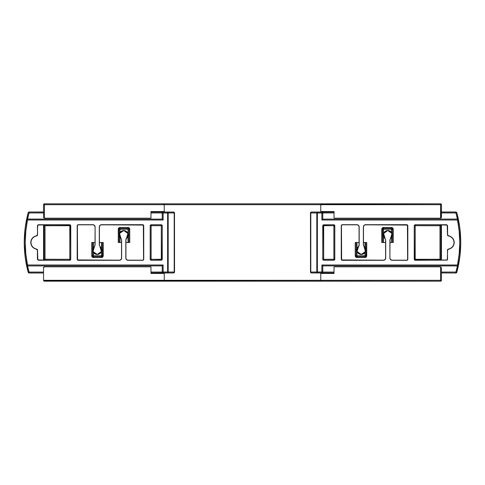 <?xml version="1.0" encoding="UTF-8"?>
<svg xmlns="http://www.w3.org/2000/svg" width="485" height="485" viewBox="0 0 485 485"><rect width="100%" height="100%" fill="white"/><g stroke="black" fill="none" stroke-linecap="round" stroke-linejoin="round"><path stroke-width="0.73" d="M164.179 204.361L163.36 203.815L321.64 203.815L163.36 203.815L164.245 204.7L164.245 211.551L150.98 211.551L150.98 218.183L44.432 218.183L44.093 218.117L44.432 218.183L44.432 203.815L163.36 203.815L44.432 203.815L44.432 218.183L150.98 218.183L150.98 211.551L164.245 211.551L164.245 204.7L43.547 204.7L43.547 217.298L43.547 210.666L43.547 211.993L29.045 211.993L43.547 212.054L29.045 211.993L28.197 212.648L25.238 227.447L24.25 242.5L25.238 257.553L28.239 272.291A114.89 114.89 0 0 1 26.578 265.216L26.627 265.162A114.836 114.836 0 0 1 26.627 219.838L26.578 219.784A114.89 114.89 0 0 1 28.239 212.709L28.197 212.648A114.951 114.951 0 0 0 28.197 272.352L29.045 273.006L43.547 273.006L43.547 274.334L43.547 273.006L29.045 273.006M43.547 224.919L43.547 260.081L37.812 259.887L37.497 249.611L34.483 248.356L32.592 246.889L31.355 244.852L30.919 242.5L31.355 240.148L32.592 238.111L34.483 236.644L37.497 235.389L37.551 225.737L38.436 224.852L43.559 224.919L43.547 260.081L44.135 259.293L44.105 225.737L44.105 259.263L69.798 259.305L69.798 225.695L45.02 225.695L45.02 259.305L45.02 224.81L70.501 224.991L70.755 259.384L69.87 260.269L38.315 260.269L37.43 259.384L37.369 249.726L34.362 248.429L32.471 246.938L31.228 244.87L30.797 242.5L31.228 240.13L32.471 238.062L34.362 236.571L37.369 235.273L37.691 224.991L69.87 224.731L38.315 224.731L69.87 224.731L70.755 225.616L70.755 259.384L70.683 225.695A0.885 0.885 45 0 0 69.798 224.81A0.885 0.885 -135 0 1 70.683 225.695L69.798 225.695L69.798 224.81L69.798 225.695L44.105 225.737L44.105 259.263L43.22 260.148L38.315 260.269L69.87 260.269L43.256 260.178A0.885 0.885 135 0 0 44.135 259.293L69.798 259.305L69.798 225.695L70.683 225.695L70.683 259.305L69.798 259.305L70.755 259.384L69.798 260.19A0.885 0.885 135 0 0 70.683 259.305A0.885 0.885 -45 0 1 69.798 260.19L69.798 259.305L69.798 260.19L45.02 260.19L45.02 259.305L45.02 260.19L43.256 260.178A0.885 0.885 -45 0 0 44.135 259.293L44.135 225.707A0.885 0.885 45 0 0 43.256 224.822A0.885 0.885 -135 0 1 44.135 225.707L45.02 225.695L45.02 224.81L43.22 224.852L44.105 225.737L43.559 224.919M43.547 267.702L43.547 280.3L164.245 280.3L164.245 273.449L150.98 273.449L150.98 266.817L44.432 266.817L43.547 267.702L43.547 280.3L44.432 281.185L440.568 281.185L441.453 280.3L441.386 267.362L441.453 280.3A0.885 0.885 0 0 1 440.568 281.185L440.568 266.817L334.019 266.817L334.019 273.449L320.755 273.449L320.755 280.3L441.453 280.3L440.568 280.3L440.568 281.185L43.808 280.924A0.885 0.885 0 0 0 44.432 281.185A0.885 0.885 0 0 1 43.808 280.924L43.614 280.639A0.885 0.885 0 0 0 43.808 280.924A0.885 0.885 0 0 1 43.614 280.639L43.547 280.3L164.245 280.3L164.245 273.449L150.98 273.449L150.98 266.817L44.432 266.817A0.885 0.885 0 0 0 43.547 267.702M321.015 204.076L440.568 203.815A0.885 0.885 0 0 1 441.453 204.7L320.755 204.7L320.755 211.551L334.019 211.551L334.019 218.183L440.568 218.183L440.568 204.7L440.568 218.183L334.019 218.183L334.019 211.551L320.755 211.551L320.755 204.7L441.453 204.7L440.568 203.815L440.568 204.7L440.568 203.815L321.64 203.815L320.755 204.7L321.015 204.076L320.755 204.7L164.245 204.7L320.755 204.7M320.821 280.639L320.755 280.3L320.821 280.639L320.755 280.3L440.568 280.3L440.568 266.817L334.019 266.817L334.019 273.449L320.755 273.449L320.755 280.3L164.245 280.3L163.7 281.118L164.179 280.639M441.453 260.081L441.453 224.919L447.188 225.113L447.503 235.389L450.516 236.644L452.408 238.111L453.645 240.148L454.081 242.5L453.645 244.852L452.408 246.889L450.516 248.356L447.503 249.611L447.449 259.263L446.564 260.148L441.441 260.081L441.453 224.919L440.865 225.707L440.895 259.263L440.895 225.737L415.202 225.695L415.202 259.305L439.98 259.305L439.98 225.695L439.98 260.19L414.499 260.008L414.245 225.616L415.13 224.731L446.685 224.731L447.57 225.616L447.631 235.273L450.638 236.571L452.529 238.062L453.772 240.13L454.202 242.5L453.772 244.87L452.529 246.938L450.638 248.429L447.631 249.726L447.309 260.008L415.13 260.269L446.564 260.148L415.13 260.269L414.245 259.384L414.245 225.616L414.317 259.305A0.885 0.885 -135 0 0 415.202 260.19A0.885 0.885 45 0 1 414.317 259.305L415.202 259.305L415.202 260.19L415.202 259.305L440.895 259.263L440.895 225.737L441.78 224.852L446.685 224.731L415.13 224.731L441.744 224.822A0.885 0.885 -45 0 0 440.865 225.707L415.202 225.695L415.202 259.305L414.317 259.305L414.317 225.695L415.202 225.695L414.245 225.616L415.202 224.81A0.885 0.885 -45 0 0 414.317 225.695A0.885 0.885 135 0 1 415.202 224.81L415.202 225.695L415.202 224.81L439.98 224.81L439.98 225.695L439.98 224.81L441.744 224.822A0.885 0.885 135 0 0 440.865 225.707L440.865 259.293A0.885 0.885 -135 0 0 441.744 260.178A0.885 0.885 45 0 1 440.865 259.293L439.98 259.305L439.98 260.19L441.78 260.148L440.895 259.263L441.441 260.081M441.453 211.993L441.453 210.666L441.453 211.993L455.955 211.993L441.453 211.993M441.192 217.923L441.453 204.7L441.453 217.298L440.907 218.117M129.422 242.5L125.936 242.5L129.762 242.5L129.762 229.235L129.24 227.986L127.991 227.471L120.031 227.471L118.401 228.562L118.267 242.5L121.517 242.5L118.607 242.5M92.077 242.5L94.987 242.5L91.738 242.5L91.738 255.765L92.259 257.014L93.508 257.529L101.468 257.529L103.099 256.438L103.232 242.5L99.407 242.5L102.893 242.5M392.923 242.5L390.013 242.5L393.262 242.5L393.262 229.235L392.741 227.986L391.492 227.471L383.532 227.471L381.901 228.562L381.768 242.5L385.593 242.5L382.107 242.5M355.578 242.5L359.064 242.5L355.238 242.5L355.238 255.765L355.76 257.014L357.008 257.529L364.969 257.529L366.599 256.438L366.733 242.5L363.483 242.5L366.393 242.5M43.547 210.666L43.547 211.993L29.045 211.993M320.755 280.3L164.245 280.3M43.614 217.638L43.547 217.298L43.614 217.638M43.547 217.298L43.547 204.7A0.885 0.885 0 0 1 44.432 203.815L43.547 204.7L164.245 204.7M355.238 242.5L355.238 255.765L356.123 255.765A0.885 0.885 0 0 0 357.008 256.65L357.008 257.529L357.008 256.65L364.969 256.65L364.969 257.529L364.969 256.65A0.885 0.885 0 0 0 365.848 255.765L366.733 255.765L365.848 255.765L365.848 242.5L365.848 255.765A0.885 0.885 0 0 1 364.969 256.65L364.969 255.765L357.008 255.765L357.008 251.327L357.008 256.65A0.885 0.885 0 0 1 356.123 255.765L356.123 242.5L356.123 255.765L364.969 255.765L364.969 252.527L364.969 255.765L365.848 255.765L364.969 255.765L364.969 256.65L357.008 256.65L357.008 255.765L355.238 255.765A1.77 1.77 0 0 0 357.008 257.529L364.969 257.529A1.77 1.77 0 0 0 366.733 255.765L366.733 242.5M357.008 242.5L357.008 248.702L357.008 242.5M364.969 247.508L364.969 242.5L364.969 247.508M393.262 242.5L393.262 229.235A1.77 1.77 0 0 0 391.492 227.471L391.492 228.35L383.532 228.35L383.532 227.471L383.532 229.235L383.532 228.35A0.885 0.885 0 0 0 382.653 229.235L381.768 229.235L382.653 229.235L382.653 242.5L382.653 229.235L391.492 229.235L391.492 232.473L391.492 229.235L392.377 229.235L392.377 242.5L392.377 229.235L383.532 229.235L383.532 233.673L383.532 229.235L382.653 229.235A0.885 0.885 0 0 1 383.532 228.35L391.492 228.35L391.492 229.235L391.492 227.471L383.532 227.471A1.77 1.77 0 0 0 381.768 229.235L381.768 242.5M383.532 242.5L383.532 236.298L383.532 242.5M391.492 237.492L391.492 242.5L391.492 237.492M91.738 242.5L91.738 255.765L92.623 255.765A0.885 0.885 0 0 0 93.508 256.65L93.508 257.529L93.508 256.65L101.468 256.65L101.468 257.529L101.468 256.65A0.885 0.885 0 0 0 102.347 255.765L103.232 255.765L102.347 255.765L102.347 242.5L102.347 255.765A0.885 0.885 0 0 1 101.468 256.65L101.468 255.765L93.508 255.765L93.508 252.527L93.508 256.65A0.885 0.885 0 0 1 92.623 255.765L92.623 242.5L92.623 255.765L101.468 255.765L101.468 251.327L101.468 255.765L102.347 255.765L101.468 255.765L101.468 256.65L93.508 256.65L93.508 255.765L91.738 255.765A1.77 1.77 0 0 0 93.508 257.529L101.468 257.529A1.77 1.77 0 0 0 103.232 255.765L103.232 242.5M93.508 242.5L93.508 247.508L93.508 242.5M101.468 248.702L101.468 242.5L101.468 248.702M129.762 242.5L129.762 229.235L128.877 229.235A0.885 0.885 0 0 0 127.991 228.35L127.991 227.471L127.991 228.35L120.031 228.35L120.031 227.471L120.031 229.235L120.031 228.35A0.885 0.885 0 0 0 119.152 229.235L118.267 229.235L119.152 229.235L119.152 242.5L119.152 229.235L127.991 229.235L127.991 233.673L127.991 229.235L128.877 229.235L128.877 242.5L128.877 229.235L120.031 229.235L120.031 232.473L120.031 229.235L119.152 229.235A0.885 0.885 0 0 1 120.031 228.35L127.991 228.35L127.991 229.235L127.991 228.35A0.885 0.885 0 0 1 128.877 229.235L129.762 229.235A1.77 1.77 0 0 0 127.991 227.471L120.031 227.471A1.77 1.77 0 0 0 118.267 229.235L118.267 242.5M120.031 242.5L120.031 237.492L120.031 242.5M127.991 236.298L127.991 242.5L127.991 236.298M393.262 229.235L392.377 229.235L393.262 229.235M391.492 228.35A0.885 0.885 0 0 1 392.377 229.235A0.885 0.885 0 0 0 391.492 228.35M99.904 246.465A4.462 4.462 0 0 1 97.2 254.479A4.462 4.462 0 0 0 99.904 246.465L101.407 251.497L97.2 254.479A4.462 4.462 0 0 1 94.496 246.465A4.462 4.462 0 0 0 97.2 254.479L92.987 251.497L94.496 246.465M120.783 238.287L121.638 239.869L121.638 258.099L121.638 239.869L120.886 238.214A4.298 4.298 0 0 1 123.724 230.684L123.724 230.52A4.462 4.462 0 0 1 126.427 238.535A4.462 4.462 0 0 0 123.724 230.52L123.724 230.684A4.298 4.298 0 0 1 126.567 238.214L125.936 239.929L126.009 238.959L127.397 237.22L128.016 234.734L127.749 233.467L126.173 231.448L123.724 230.684L122.444 230.884L121.28 231.448L119.704 233.467L119.559 236.025L121.638 239.869L121.638 258.099L120.989 259.663L120.274 260.142L77.727 260.239L77.182 259.426L77.182 225.573L77.727 224.761L92.902 224.694L94.466 225.337L95.115 226.901L95.115 245.131L93.029 248.975L93.181 251.533L93.811 252.661L95.921 254.116L97.2 254.316L99.643 253.552L101.219 251.533L101.492 250.266L101.371 248.975L100.037 246.786A4.298 4.298 0 0 1 97.2 254.316A4.298 4.298 0 0 1 94.363 246.786L95.115 245.131L95.115 226.901L95.115 245.131L94.26 246.713M100.146 246.719L99.286 245.131L99.286 226.901L99.286 245.131L100.146 246.719L99.286 245.131L99.286 226.901L99.934 225.337L100.65 224.858L143.196 224.761L143.742 225.573L143.742 259.426L143.196 260.239L128.022 260.306L126.458 259.663L125.815 258.099L125.815 239.869L125.936 257.971L125.815 239.869L126.676 238.28M28.318 212.381L28.239 212.709A114.89 114.89 0 0 0 26.578 219.784L27.627 219.081A114.005 114.005 0 0 1 29.094 212.939L43.547 212.939L29.094 212.939A114.005 114.005 0 0 0 27.627 219.081L162.251 219.123L162.202 212.945L163.075 212.054L150.98 212.054L173.612 212.066A0.885 0.885 45 0 1 174.497 212.951L174.527 272.079L173.642 272.964L174.527 272.079L174.497 212.951L174.497 272.049A0.885 0.885 135 0 1 173.612 272.934L150.98 273.006L173.642 272.964L162.742 272.873L162.202 272.061L162.251 265.877L162.202 272.055L150.98 272.061L162.202 272.061L162.251 265.877L27.627 265.919A114.005 114.005 0 0 0 29.094 272.061L43.547 272.061L29.094 272.061L29.094 272.946L43.547 272.946L29.094 272.946A0.885 0.885 -142.5 0 1 28.239 272.291L28.197 272.352M162.202 212.939L150.98 212.939L162.202 212.939L162.251 219.123L162.251 212.994A0.885 0.885 -45 0 1 163.13 212.109L162.742 212.127M164.918 211.993L150.98 211.993L164.918 211.993M99.407 245.07L99.407 227.022M101.62 224.816C100.286 224.955 99.552 225.695 99.407 227.029L99.286 226.901C99.425 225.567 100.165 224.834 101.498 224.694L142.863 224.694L101.62 224.816L143.36 225.076L143.554 259.639L142.736 260.184L128.143 260.184M125.936 257.978L125.936 239.929M121.517 239.929L121.517 257.978M119.304 260.184C120.638 260.045 121.377 259.305 121.517 257.971L121.638 258.099C121.499 259.433 120.759 260.166 119.431 260.306L78.067 260.306L119.304 260.184L77.564 259.924L77.37 225.361L78.188 224.816L92.78 224.816L78.067 224.694L92.902 224.694C94.235 224.834 94.969 225.567 95.115 226.901L94.987 245.07M94.987 227.022L94.987 227.029C94.848 225.695 94.108 224.955 92.78 224.816M166.015 212.024L166.81 212.03L166.015 212.024M173.612 212.066L166.81 212.03L173.642 212.036L174.194 212.951L174.194 272.049L168.186 272.006L168.186 212.994L174.194 212.951L174.194 272.049L173.612 272.934A0.885 0.885 -45 0 0 174.497 272.049L174.497 212.951A0.885 0.885 -135 0 0 173.612 212.066L167.61 212.109A0.885 0.582 89.6 0 1 168.186 212.994L174.194 212.951A0.885 0.582 -90.4 0 0 173.612 212.066M163.075 272.946L150.98 272.946L163.13 272.891A0.885 0.885 -135 0 1 162.251 272.006L163.075 272.946M167.61 212.994L163.13 212.994L163.13 220.008L27.493 220.008L25.814 231.2L25.25 242.5L25.814 253.8L27.493 264.992L163.13 264.992L163.13 272.006L167.61 272.006L167.61 212.994L167.61 272.006L162.251 272.006A0.885 0.885 45 0 0 163.13 272.891L163.13 264.992L162.251 265.877L162.251 272.006L163.13 272.006L163.13 272.891L173.612 272.934A0.885 0.582 -89.6 0 0 174.194 272.049L168.186 272.006A0.885 0.582 90.4 0 1 167.61 272.891L167.61 272.006L167.61 272.891L168.186 272.006L167.61 272.006L168.186 272.006L168.186 212.994L167.61 212.994L168.186 212.994L167.61 212.109L167.61 212.994L167.61 212.109L163.13 212.109L163.13 212.994L167.61 212.994M162.257 225.634L161.996 259.99L151.071 260.251L150.253 259.705L150.186 225.634L151.071 224.749L161.372 224.749L162.19 225.295L162.257 259.366L162.196 225.695A0.885 0.885 45 0 0 161.311 224.81L151.132 224.81L161.372 224.749L162.257 225.634M37.551 235.073L37.43 225.616L37.551 235.073L36.769 235.946A6.596 6.596 0 0 0 36.769 249.054L36.66 249.163A6.717 6.717 0 0 1 36.66 235.837L37.551 235.073M37.43 250.042L37.43 259.384L37.551 249.927L36.66 249.163L37.43 250.042M77.303 259.299L77.182 225.573L77.182 259.426L78.188 260.184L77.303 259.299M121.026 238.535L119.516 233.503L123.724 230.52A4.462 4.462 0 0 0 121.026 238.535A4.462 4.462 0 0 1 123.724 230.52L127.937 233.503L126.427 238.535M142.736 260.184L128.022 260.306L142.863 260.306L143.742 259.426L143.742 225.573L143.742 259.426L142.736 260.184M161.311 260.19L151.071 260.251L161.311 260.19A0.885 0.885 135 0 0 162.196 259.305L161.311 259.305L161.311 225.695L151.132 225.695L151.132 259.305L161.311 259.305L161.311 225.695L151.132 225.695L151.132 224.81A0.885 0.885 -45 0 0 150.247 225.695L150.186 259.366L150.186 225.634L151.071 224.749L161.311 224.81L161.311 225.695L161.311 224.81L162.196 225.695L161.311 225.695L162.196 225.695L162.257 259.366L161.311 260.19L161.311 259.305L162.196 259.305A0.885 0.885 -45 0 1 161.311 260.19L151.071 260.251L150.247 259.305A0.885 0.885 -135 0 0 151.132 260.19L150.247 259.305L150.247 225.695A0.885 0.885 135 0 1 151.132 224.81L151.132 225.695L150.247 225.695L151.132 225.695L151.132 259.305L150.247 259.305L151.132 259.305L151.132 260.19L151.132 259.305L161.311 259.305L161.311 260.19M174.527 212.921L173.642 212.036L174.527 212.921M29.094 272.061L28.239 272.291L29.094 272.946L29.094 272.061A114.005 114.005 0 0 1 27.627 265.919L26.578 265.216A114.89 114.89 0 0 0 28.239 272.291L29.094 272.061M27.451 265.919L162.251 265.877L163.13 264.992L27.493 264.992L27.493 265.877A0.885 0.885 -140.7 0 1 26.627 265.162L27.111 265.853M28.239 212.709A0.885 0.885 -37.5 0 1 29.094 212.054L28.239 212.709L29.094 212.939L28.239 212.709M27.493 264.992L26.627 265.162L27.493 265.877L27.493 264.992A113.951 113.951 0 0 1 27.493 220.008L26.627 219.838A114.836 114.836 0 0 0 26.627 265.162L27.493 264.992M27.111 219.147L26.627 219.838A0.885 0.885 -39.3 0 1 27.493 219.123L27.451 219.081M29.094 212.939L29.094 212.054L29.094 212.939M27.493 220.008L27.493 219.123L26.627 219.838L27.493 220.008L163.13 220.008L162.251 219.123L27.493 219.123L27.493 220.008M162.251 212.994L163.13 212.994L163.13 212.109A0.885 0.885 135 0 0 162.251 212.994L162.251 219.123L163.13 220.008L163.13 212.994L162.251 212.994M142.863 224.694L143.621 225.701L142.863 224.694M77.182 225.573L78.188 224.816L77.182 225.573M37.43 225.616L38.436 224.852L37.43 225.616M38.315 260.269L37.551 259.263L38.315 260.269M128.022 260.306C126.688 260.166 125.954 259.433 125.815 258.099L125.936 257.971C126.076 259.305 126.815 260.045 128.149 260.184L128.022 260.306M385.096 238.535A4.462 4.462 0 0 1 387.8 230.52A4.462 4.462 0 0 0 385.096 238.535L383.593 233.503L387.8 230.52A4.462 4.462 0 0 1 390.504 238.535A4.462 4.462 0 0 0 387.8 230.52L392.013 233.503L390.504 238.535M364.217 246.713L363.362 245.131L363.362 226.901L363.362 245.131L364.114 246.786A4.298 4.298 0 0 1 361.276 254.316L361.276 254.479A4.462 4.462 0 0 1 358.573 246.465A4.462 4.462 0 0 0 361.276 254.479L361.276 254.316A4.298 4.298 0 0 1 358.433 246.786L359.064 245.07L358.991 246.04L357.603 247.78L356.984 250.266L357.251 251.533L358.827 253.552L361.276 254.316L362.556 254.116L363.72 253.552L365.296 251.533L365.441 248.975L363.362 245.131L363.362 226.901L364.011 225.337L364.726 224.858L407.273 224.761L407.818 225.573L407.818 259.426L407.273 260.239L392.098 260.306L390.534 259.663L389.885 258.099L389.885 239.869L391.971 236.025L391.819 233.467L391.189 232.339L389.079 230.884L387.8 230.684L385.357 231.448L383.78 233.467L383.508 234.734L383.629 236.025L384.963 238.214A4.298 4.298 0 0 1 387.8 230.684A4.298 4.298 0 0 1 390.637 238.214L389.885 239.869L389.885 258.099L389.885 239.869L390.74 238.287M384.854 238.28L385.714 239.869L385.714 258.099L385.714 239.869L384.854 238.28L385.714 239.869L385.714 258.099L385.066 259.663L384.35 260.142L341.804 260.239L341.258 259.426L341.258 225.573L341.804 224.761L356.978 224.694L358.542 225.337L359.185 226.901L359.185 245.131L359.064 227.029L359.185 245.131L358.324 246.719M456.682 272.618L456.761 272.291A114.89 114.89 0 0 0 458.422 265.216L457.373 265.919A114.005 114.005 0 0 1 455.906 272.061L441.453 272.061L455.906 272.061A114.005 114.005 0 0 0 457.373 265.919L322.749 265.877L322.798 272.055L321.925 272.946L334.019 272.946L311.388 272.934A0.885 0.885 -135 0 1 310.503 272.049L310.473 212.921L311.358 212.036L310.473 212.921L310.503 272.049L310.503 212.951A0.885 0.885 -45 0 1 311.388 212.066L334.019 211.993L311.358 212.036L322.258 212.127L322.798 212.939L322.749 219.123L322.798 212.945L334.019 212.939L322.798 212.939L322.749 219.123L457.373 219.081A114.005 114.005 0 0 0 455.906 212.939L441.453 212.939L455.906 212.939L455.955 211.993L441.453 212.054L455.906 212.054A0.885 0.885 37.5 0 1 456.761 212.709A114.89 114.89 0 0 1 458.422 219.784L458.373 219.838A114.836 114.836 0 0 1 458.373 265.162L458.422 265.216A114.89 114.89 0 0 1 456.761 272.291L459.762 257.553L460.75 242.5L459.762 227.447L456.803 212.648L455.955 211.993M322.798 272.061L334.019 272.061L322.798 272.061L322.749 265.877L322.749 272.006A0.885 0.885 135 0 1 321.87 272.891L322.258 272.873M320.082 273.006L334.019 273.006L320.082 273.006M455.955 273.006L441.453 272.946L455.955 273.006L456.803 272.352A114.951 114.951 0 0 0 456.803 212.648M385.593 239.929L385.593 257.978M383.38 260.184C384.714 260.045 385.448 259.305 385.593 257.971L385.714 258.099C385.575 259.433 384.835 260.166 383.502 260.306L342.137 260.306L383.38 260.184L341.64 259.924L341.446 225.361L342.264 224.816L356.857 224.816M359.064 227.022L359.064 245.07M363.483 245.07L363.483 227.022M365.696 224.816C364.362 224.955 363.623 225.695 363.483 227.029L363.362 226.901C363.501 225.567 364.241 224.834 365.569 224.694L406.933 224.694L365.696 224.816L407.436 225.076L407.63 259.639L406.812 260.184L392.219 260.184L406.933 260.306L392.098 260.306C390.764 260.166 390.031 259.433 389.885 258.099L390.013 239.929M390.013 257.978L390.013 257.971C390.152 259.305 390.892 260.045 392.219 260.184M318.984 272.976L318.19 272.97L318.984 272.976M311.388 272.934L318.19 272.97L311.358 272.964L310.806 272.049L310.806 212.951L316.814 212.994L316.814 272.006L310.806 272.049L310.806 212.951L311.388 212.066A0.885 0.885 135 0 0 310.503 212.951L310.503 272.049A0.885 0.885 45 0 0 311.388 272.934L317.39 272.891A0.885 0.582 -90.4 0 1 316.814 272.006L310.806 272.049A0.885 0.582 89.6 0 0 311.388 272.934M321.925 212.054L334.019 212.054L321.87 212.109A0.885 0.885 45 0 1 322.749 212.994L321.925 212.054M317.39 272.006L321.87 272.006L321.87 264.992L457.507 264.992L459.186 253.8L459.75 242.5L459.186 231.2L457.507 220.008L321.87 220.008L321.87 212.994L317.39 212.994L317.39 272.006L317.39 212.994L322.749 212.994A0.885 0.885 -135 0 0 321.87 212.109L321.87 220.008L322.749 219.123L322.749 212.994L321.87 212.994L321.87 212.109L311.388 212.066A0.885 0.582 90.4 0 0 310.806 212.951L316.814 212.994A0.885 0.582 -89.6 0 1 317.39 212.109L317.39 212.994L317.39 212.109L316.814 212.994L317.39 212.994L316.814 212.994L316.814 272.006L317.39 272.006L316.814 272.006L317.39 272.891L317.39 272.006L317.39 272.891L321.87 272.891L321.87 272.006L317.39 272.006M322.743 259.366L323.004 225.01L333.929 224.749L334.747 225.295L334.814 259.366L333.929 260.251L323.628 260.251L322.81 259.705L322.743 225.634L322.804 259.305A0.885 0.885 -135 0 0 323.689 260.19L333.868 260.19L323.628 260.251L322.743 259.366M447.449 249.927L447.57 259.384L447.449 249.927L448.231 249.054A6.596 6.596 0 0 0 448.231 235.946L448.34 235.837A6.717 6.717 0 0 1 448.34 249.163L447.449 249.927M447.57 234.958L447.57 225.616L447.449 235.073L448.34 235.837L447.57 234.958M407.697 225.701L407.818 259.426L407.818 225.573L406.812 224.816L407.697 225.701M363.974 246.465L365.484 251.497L361.276 254.479A4.462 4.462 0 0 0 363.974 246.465A4.462 4.462 0 0 1 361.276 254.479L357.063 251.497L358.573 246.465M342.264 224.816L356.978 224.694L342.137 224.694L341.258 225.573L341.258 259.426L341.258 225.573L342.264 224.816M323.689 224.81L333.929 224.749L323.689 224.81A0.885 0.885 -45 0 0 322.804 225.695L323.689 225.695L323.689 259.305L333.868 259.305L333.868 225.695L323.689 225.695L323.689 259.305L333.868 259.305L333.868 260.19A0.885 0.885 135 0 0 334.753 259.305L334.814 225.634L334.814 259.366L333.929 260.251L323.689 260.19L323.689 259.305L323.689 260.19L322.804 259.305L323.689 259.305L322.804 259.305L322.743 225.634L323.689 224.81L323.689 225.695L322.804 225.695A0.885 0.885 135 0 1 323.689 224.81L333.929 224.749L334.753 225.695A0.885 0.885 45 0 0 333.868 224.81L334.753 225.695L334.753 259.305A0.885 0.885 -45 0 1 333.868 260.19L333.868 259.305L334.753 259.305L333.868 259.305L333.868 225.695L334.753 225.695L333.868 225.695L333.868 224.81L333.868 225.695L323.689 225.695L323.689 224.81M310.473 272.079L311.358 272.964L310.473 272.079M455.906 212.939L456.761 212.709L455.906 212.054L455.906 212.939A114.005 114.005 0 0 1 457.373 219.081L458.422 219.784A114.89 114.89 0 0 0 456.761 212.709L455.906 212.939M457.549 219.081L322.749 219.123L321.87 220.008L457.507 220.008L457.507 219.123A0.885 0.885 39.3 0 1 458.373 219.838L457.888 219.147M456.761 272.291A0.885 0.885 142.5 0 1 455.906 272.946L456.761 272.291L455.906 272.061L456.761 272.291M457.507 220.008L458.373 219.838L457.507 219.123L457.507 220.008A113.951 113.951 0 0 1 457.507 264.992L458.373 265.162A114.836 114.836 0 0 0 458.373 219.838L457.507 220.008M457.888 265.853L458.373 265.162A0.885 0.885 140.7 0 1 457.507 265.877L457.549 265.919M455.906 272.061L455.906 272.946L455.906 272.061M457.507 264.992L457.507 265.877L458.373 265.162L457.507 264.992L321.87 264.992L322.749 265.877L457.507 265.877L457.507 264.992M322.749 272.006L321.87 272.006L321.87 272.891A0.885 0.885 -45 0 0 322.749 272.006L322.749 265.877L321.87 264.992L321.87 272.006L322.749 272.006M342.137 260.306L341.379 259.299L342.137 260.306M407.818 259.426L406.812 260.184L407.818 259.426M447.57 259.384L446.564 260.148L447.57 259.384M446.685 224.731L447.449 225.737L446.685 224.731M356.978 224.694C358.312 224.834 359.046 225.567 359.185 226.901L359.064 227.029C358.924 225.695 358.185 224.955 356.851 224.816L356.978 224.694"/></g></svg>
